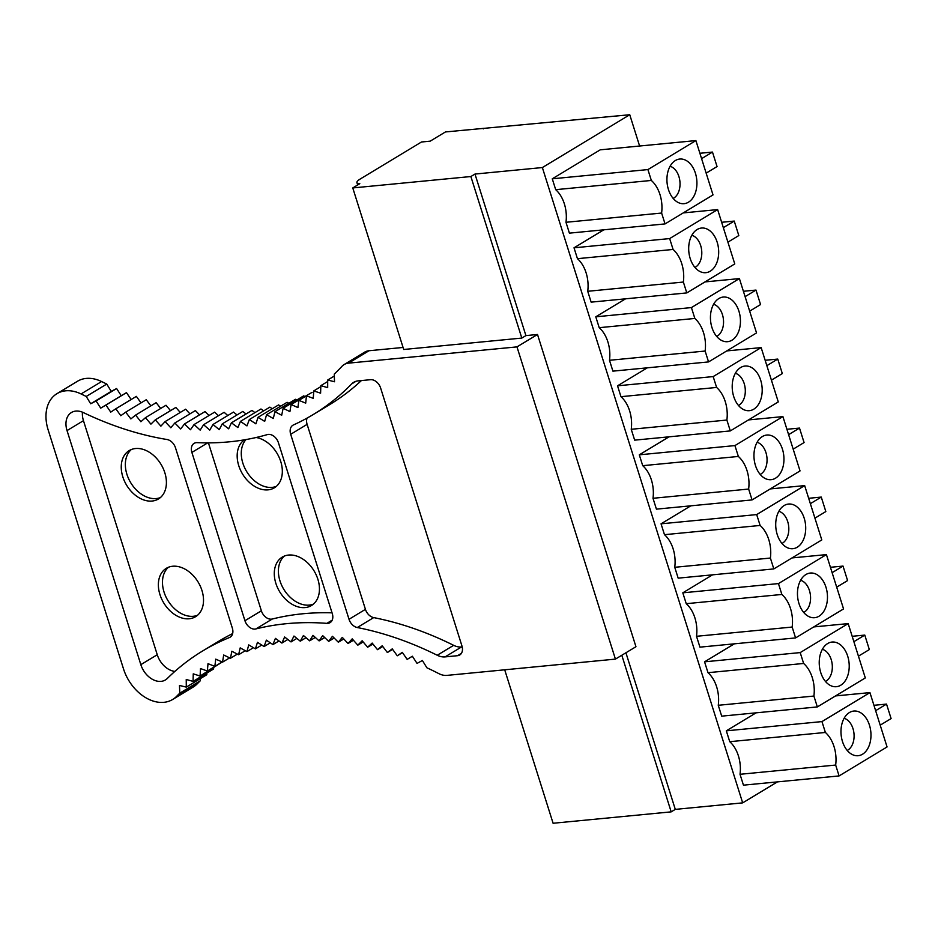 <?xml version="1.0" encoding="UTF-8"?>
<svg xmlns="http://www.w3.org/2000/svg" width="938" height="938" viewBox="0 0 938 938"><rect width="100%" height="100%" fill="white"/><g stroke="black" fill="none" stroke-linecap="round" stroke-linejoin="round"><path stroke-width="1.41" d="M417.023 663.4L422.381 660.493L426.896 667.786A354.799 252.369 58.9 0 1 438.843 673.625A19.592 13.941 58.9 0 0 446.945 675.383L615.422 659.109L516.979 346.884L537.509 334.479L525.913 335.605L474.98 174.058L542.363 167.55L629.75 114.741L445.444 131.941L430.19 141.157L421.49 141.99L360.204 179.029A15.606 3.541 162.5 0 0 356.921 182.605L357.671 184.974M542.363 167.55L742.673 802.869L675.29 809.377L625.916 652.778M474.98 174.058L470.876 176.532L521.809 338.079L403.703 349.487L352.77 187.94L470.876 176.532M675.29 809.377L671.186 811.862L621.812 655.252M671.186 811.862L553.092 823.259L504.703 669.802M356.921 182.605A15.606 3.541 162.5 0 0 359.805 183.684L352.77 187.94M483.293 128.881L483.117 128.295M639.61 146.023L629.75 114.741M742.673 802.869L777.426 781.882M848.175 623.606L865.305 677.928L817.338 706.924L721.697 716.151L718.262 705.294A29.242 19.452 84.5 0 0 707.991 672.687L704.555 661.829L800.196 652.59L848.175 623.606L813.785 626.924M734.337 643.831L704.555 661.829M761.152 347.599L778.282 401.921L730.303 430.917L634.663 440.145L631.239 429.287A29.242 19.452 84.5 0 0 620.968 396.68L617.532 385.811L713.173 376.584L761.152 347.599L726.751 350.918M647.314 367.825L617.532 385.811M695.89 140.583L713.021 194.916L665.042 223.912L569.401 233.14L565.977 222.283A29.242 19.452 84.5 0 0 555.695 189.675L552.271 178.806L647.912 169.579L695.89 140.583L600.25 149.822L552.271 178.806M603.791 229.822L574.021 247.808L669.662 238.58L717.64 209.584L683.239 212.914M717.64 209.584L734.771 263.918L686.792 292.914L591.151 302.142L587.727 291.284A29.242 19.452 84.5 0 0 577.445 258.677L574.021 247.808M739.402 278.586L756.532 332.92L708.553 361.916L612.913 371.143L609.489 360.286A29.242 19.452 84.5 0 0 599.206 327.679L595.782 316.81L691.423 307.582L739.402 278.586L705.001 281.916M625.552 298.823L595.782 316.81M782.913 416.601L800.044 470.923L752.065 499.919L656.424 509.146L653 498.289A29.242 19.452 84.5 0 0 642.718 465.682L639.294 454.824L734.935 445.585L782.913 416.601L748.512 419.919M669.064 436.827L639.294 454.824M804.663 485.603L821.794 539.925L773.815 568.92L678.174 578.148L674.75 567.291A29.242 19.452 84.5 0 0 664.479 534.683L661.044 523.826L756.685 514.587L804.663 485.603L770.274 488.921M690.825 505.828L661.044 523.826M826.425 554.604L843.555 608.926L795.576 637.922L699.936 647.15L696.512 636.292A29.242 19.452 84.5 0 0 686.229 603.685L682.805 592.828L778.446 583.588L826.425 554.604L792.024 557.922M712.575 574.83L682.805 592.828M869.936 692.607L887.067 746.941L839.088 775.925L743.447 785.165L740.023 774.296A29.242 19.452 84.5 0 0 729.741 741.688L726.317 730.831L821.958 721.592L869.936 692.607L835.535 695.926M756.087 712.833L726.317 730.831M873.935 705.306L886.527 704.086L891.1 718.578L880.196 725.156M886.527 704.086L875.635 710.676M839.088 775.925L835.664 765.056L740.023 774.296M835.664 765.056A29.242 19.452 84.5 0 0 825.381 732.461L821.958 721.592M825.381 732.461L729.741 741.688M870.968 736.213A22.418 14.914 84.5 0 0 849.582 712.446A22.418 14.914 84.5 0 0 840.987 730.55A22.418 14.914 84.5 0 0 853.697 755.149A22.418 14.914 84.5 0 0 870.968 736.213M852.185 636.304L864.777 635.085L869.338 649.577L858.446 656.154M864.777 635.085L853.873 641.674M817.338 706.924L813.903 696.055L718.262 705.294M813.903 696.055A29.242 19.452 84.5 0 0 803.632 663.459L800.196 652.59M803.632 663.459L707.991 672.687M819.237 661.548A22.418 14.914 84.5 0 0 831.947 686.147A22.418 14.914 84.5 0 0 849.207 667.211A22.418 14.914 84.5 0 0 827.82 643.445A22.418 14.914 84.5 0 0 819.237 661.548M830.423 567.291L843.016 566.083L847.589 580.575L836.684 587.153M843.016 566.083L832.123 572.672M795.576 637.922L792.153 627.053L696.512 636.292M792.153 627.053A29.242 19.452 84.5 0 0 781.87 594.458L778.446 583.588M781.87 594.458L686.229 603.685M797.476 592.546A22.418 14.914 84.5 0 0 810.186 617.145A22.418 14.914 84.5 0 0 827.457 598.21A22.418 14.914 84.5 0 0 806.07 574.443A22.418 14.914 84.5 0 0 797.476 592.546M808.673 498.289L821.266 497.081L825.827 511.562L814.934 518.151M821.266 497.081L810.362 503.671M773.815 568.92L770.391 558.051L674.75 567.291M770.391 558.051A29.242 19.452 84.5 0 0 760.12 525.456L756.685 514.587M760.12 525.456L664.479 534.683M775.726 523.545A22.418 14.914 84.5 0 0 788.436 548.144A22.418 14.914 84.5 0 0 805.695 529.208A22.418 14.914 84.5 0 0 784.309 505.441A22.418 14.914 84.5 0 0 775.726 523.545M786.912 429.287L799.504 428.08L804.077 442.56L793.173 449.15M799.504 428.08L788.612 434.657M752.065 499.919L748.641 489.05L653 498.289M748.641 489.05A29.242 19.452 84.5 0 0 738.358 456.454L734.935 445.585M738.358 456.454L642.718 465.682M753.964 454.543A22.418 14.914 84.5 0 0 766.674 479.13A22.418 14.914 84.5 0 0 783.945 460.206A22.418 14.914 84.5 0 0 762.559 436.44A22.418 14.914 84.5 0 0 753.964 454.543M765.162 360.286L777.754 359.078L782.315 373.559L771.423 380.148M777.754 359.078L766.85 365.656M730.303 430.917L726.88 420.048L631.239 429.287M726.88 420.048A29.242 19.452 84.5 0 0 716.609 387.453L713.173 376.584M716.609 387.453L620.968 396.68M732.215 385.541A22.418 14.914 84.5 0 0 744.924 410.129A22.418 14.914 84.5 0 0 762.184 391.205A22.418 14.914 84.5 0 0 740.797 367.438A22.418 14.914 84.5 0 0 732.215 385.541M743.4 291.284L755.993 290.077L760.566 304.557L749.661 311.146M755.993 290.077L745.089 296.654M708.553 361.916L705.13 351.046L609.489 360.286M705.13 351.046A29.242 19.452 84.5 0 0 694.847 318.451L691.423 307.582M694.847 318.451L599.206 327.679M710.453 316.54A22.418 14.914 84.5 0 0 723.163 341.127A22.418 14.914 84.5 0 0 740.422 322.203A22.418 14.914 84.5 0 0 719.047 298.436A22.418 14.914 84.5 0 0 710.453 316.54M721.65 222.283L734.243 221.075L738.804 235.555L727.911 242.145M734.243 221.075L723.339 227.653M686.792 292.914L683.368 282.045L587.727 291.284M683.368 282.045A29.242 19.452 84.5 0 0 673.085 249.449L669.662 238.58M673.085 249.449L577.445 258.677M688.703 247.538A22.418 14.914 84.5 0 0 701.413 272.126A22.418 14.914 84.5 0 0 718.672 253.201A22.418 14.914 84.5 0 0 697.286 229.435A22.418 14.914 84.5 0 0 688.703 247.538M699.889 153.281L712.481 152.073L717.054 166.554L706.15 173.143M712.481 152.073L701.577 158.651M665.042 223.912L661.618 213.043L565.977 222.283M661.618 213.043A29.242 19.452 84.5 0 0 651.335 180.448L647.912 169.579M651.335 180.448L555.695 189.675M666.941 178.537A22.418 14.914 84.5 0 0 679.651 203.124A22.418 14.914 84.5 0 0 696.911 184.2A22.418 14.914 84.5 0 0 675.536 160.433A22.418 14.914 84.5 0 0 666.941 178.537M847.225 750.447A16.673 11.092 84.5 0 0 854.084 736.74A16.673 11.092 84.5 0 0 844.13 718.297M825.475 681.445A16.673 11.092 84.5 0 0 832.323 667.739A16.673 11.092 84.5 0 0 822.368 649.295M803.714 612.444A16.673 11.092 84.5 0 0 810.561 598.737A16.673 11.092 84.5 0 0 800.618 580.294M781.964 543.442A16.673 11.092 84.5 0 0 788.811 529.736A16.673 11.092 84.5 0 0 778.857 511.292M760.202 474.44A16.673 11.092 84.5 0 0 767.05 460.734A16.673 11.092 84.5 0 0 757.095 442.29M738.452 405.439A16.673 11.092 84.5 0 0 745.3 391.732A16.673 11.092 84.5 0 0 735.345 373.289M716.691 336.437A16.673 11.092 84.5 0 0 723.538 322.731A16.673 11.092 84.5 0 0 713.584 304.287M694.941 267.436A16.673 11.092 84.5 0 0 701.788 253.729A16.673 11.092 84.5 0 0 691.834 235.286M673.179 198.434A16.673 11.092 84.5 0 0 680.027 184.727A16.673 11.092 84.5 0 0 670.072 166.284M615.422 659.109L635.952 646.716L537.509 334.479M220.653 663.002L200.099 676.04L193.251 673.847L193.064 681.387L186.24 679.475L186.287 687.108L179.486 685.455L179.768 693.182A354.799 252.369 58.9 0 0 176.625 696.336A38.997 27.741 58.9 0 1 172.651 699.478A38.997 27.741 58.9 0 1 123.511 668.911L48.131 429.839A38.997 27.741 58.9 0 1 56.948 393.667A38.997 27.741 58.9 0 1 81.055 393.948L101.585 381.543A38.997 27.741 58.9 0 0 77.479 381.262L56.948 393.667M176.625 696.336L197.144 683.931A38.997 27.741 58.9 0 1 193.181 687.073L172.651 699.478M81.055 393.948L86.237 396.457L106.768 384.052L101.585 381.543M86.237 396.457L90.681 403.774L96.075 400.948L100.706 408.136L105.947 405.052L110.743 412.122L115.831 408.78L120.803 415.722L125.727 412.134L130.851 418.923L135.611 415.088L140.888 421.737L145.484 417.656L150.912 424.14L155.309 419.825L160.879 426.157L165.1 421.608L170.81 427.763L174.831 422.991L180.671 428.959L184.505 423.964L190.461 429.745L194.096 424.539L200.157 430.132L203.593 424.715L209.76 430.096L212.985 424.48L219.258 429.663L222.271 423.859L228.638 428.818L231.428 422.815L237.877 427.564L240.445 421.385L246.964 425.899L249.32 419.556L255.91 423.835L258.032 417.328L264.68 421.373L266.58 414.702L273.286 418.5L274.951 411.688L281.693 415.241L283.135 408.288L289.912 411.594L291.108 404.513L297.909 407.561L298.882 400.35L305.706 403.141L306.433 395.813L313.269 398.345L313.761 390.911L320.597 393.174L320.843 385.647L327.679 387.652L327.69 380.031L334.503 381.754L334.28 374.074A354.787 252.357 58.9 0 0 342.311 365.961A19.592 13.941 58.9 0 1 344.105 364.577A19.592 13.941 58.9 0 1 348.502 363.147L369.021 350.742A19.592 13.941 58.9 0 0 364.624 352.172L344.105 364.577M197.144 683.931A354.799 252.369 58.9 0 1 200.298 680.777L179.768 693.182M327.69 380.031L334.338 376.021M358.082 380.887A19.592 13.929 -121.1 0 0 353.685 382.317A19.592 13.929 -121.1 0 0 351.668 383.923A374.285 266.228 -121.1 0 1 313.222 414.537A374.285 266.228 -121.1 0 1 293.406 424.973A9.755 6.941 -121.1 0 0 292.891 425.242A9.755 6.941 -121.1 0 0 290.686 434.294L349.018 619.279A9.743 6.929 -121.1 0 0 357.272 627.534A374.285 266.228 -121.1 0 1 437.237 655.252A19.499 13.871 -121.1 0 0 445.081 656.893L457.556 655.697A9.755 6.941 -121.1 0 0 459.737 654.982A9.755 6.941 -121.1 0 0 461.942 645.93L380.629 388.039A9.755 6.941 -121.1 0 0 370.533 379.691L358.082 380.887M313.222 414.537L329.648 404.618A374.285 266.228 -121.1 0 0 361.4 380.57M307.066 418.102A9.755 6.941 -121.1 0 0 307.113 424.363L290.686 434.294M349.018 619.279L365.433 609.348L307.113 424.363M365.433 609.348A9.743 6.929 -121.1 0 0 373.699 617.603L357.272 627.534M462.211 646.903L461.508 646.974A19.499 13.871 -121.1 0 1 453.664 645.332A374.285 266.228 -121.1 0 0 373.699 617.603M278.434 442.759A9.755 6.941 -121.1 0 0 267.33 434.599A374.391 266.298 -121.1 0 1 197.109 442.642A9.755 6.941 -121.1 0 0 194.084 443.381A9.755 6.941 -121.1 0 0 191.88 452.421L244.947 620.721A9.755 6.941 -121.1 0 0 255.851 628.941A374.285 266.228 -121.1 0 1 326.846 623.36A9.755 6.941 -121.1 0 0 330.082 622.633A9.755 6.941 -121.1 0 0 332.286 613.593L278.434 442.759M244.947 620.721L261.374 610.79L208.424 442.877M261.374 610.79A9.755 6.941 -121.1 0 0 272.278 619.021L255.851 628.941M332.052 612.831A374.285 266.228 -121.1 0 0 272.278 619.021M270.285 642.811L264.094 646.552L257.469 642.319L255.406 648.873L248.746 644.898L246.917 651.605L240.198 647.877L238.592 654.736L231.838 651.242L230.467 658.241L223.678 655.005L222.552 662.122L215.74 659.144L214.837 666.39L208.013 663.67L207.345 671.022L200.509 668.571L200.087 676.028M287.849 639.481L281.904 643.058L275.42 638.379L272.911 644.594L266.369 640.15L264.082 646.54M296.854 638.403L291.026 641.92L284.624 637.008L281.892 643.058M363.158 641.944L357.824 645.168L352.196 638.872L348.033 643.48L342.288 637.383L338.313 642.213L332.451 636.304L328.663 641.346L322.684 635.624L319.096 640.889L312.999 635.354L309.634 640.818L303.431 635.495L300.266 641.17L293.969 636.046L291.014 641.909M392.623 649.366L387.382 652.531L382.2 645.766L377.486 649.671L372.163 643.069L367.637 647.208L362.162 640.771L357.812 645.145M402.496 652.625L397.278 655.779L392.248 648.861L387.371 652.52M417.035 663.389L412.357 656.225L407.151 659.391L402.308 652.356L397.266 655.768M516.979 346.884L348.502 363.147M167.105 439.523A9.755 6.941 58.9 0 1 175.488 447.801L232.354 628.143A9.755 6.941 58.9 0 1 230.15 637.183A9.755 6.941 58.9 0 1 229.458 637.535A374.285 266.228 58.9 0 0 202.631 650.972A374.285 266.228 58.9 0 0 167.257 678.514A19.499 13.871 58.9 0 1 165.416 679.944A19.499 13.871 58.9 0 1 140.841 664.655L67.032 430.589A19.499 13.871 58.9 0 1 71.44 412.509A19.499 13.871 58.9 0 1 83.412 412.603A374.285 266.228 58.9 0 0 167.105 439.523M82.45 412.181A19.499 13.871 -121.1 0 0 83.459 420.67L67.032 430.589M140.841 664.655L157.256 654.736L83.459 420.67M157.256 654.736A19.499 13.871 -121.1 0 0 174.855 671.42M232.659 633.584A374.285 266.228 -121.1 0 0 219.058 641.053L202.631 650.972M172.662 566.247A28.269 20.108 -121.1 0 0 166.319 568.311A28.269 20.108 -121.1 0 0 161.571 598.807A28.269 20.108 -121.1 0 0 189.218 618.763A28.269 20.108 -121.1 0 0 195.561 616.7A28.269 20.108 -121.1 0 0 200.31 586.203A28.269 20.108 -121.1 0 0 172.662 566.247M135.541 448.528A28.269 20.108 -121.1 0 0 129.198 450.592A28.269 20.108 -121.1 0 0 124.449 481.088A28.269 20.108 -121.1 0 0 152.108 501.044A28.269 20.108 -121.1 0 0 158.452 498.981A28.269 20.108 -121.1 0 0 163.2 468.484A28.269 20.108 -121.1 0 0 135.541 448.528M244.466 439.816A28.269 20.108 -121.1 0 0 240.609 470.395A28.269 20.108 -121.1 0 0 268.034 489.859A28.269 20.108 -121.1 0 0 274.377 487.795A28.269 20.108 -121.1 0 0 280.251 460.066A28.269 20.108 -121.1 0 0 256.121 437.507M305.155 607.578A28.269 20.108 -121.1 0 0 311.486 605.514A28.269 20.108 -121.1 0 0 316.247 575.017A28.269 20.108 -121.1 0 0 288.587 555.05A28.269 20.108 -121.1 0 0 282.244 557.113A28.269 20.108 -121.1 0 0 277.496 587.61A28.269 20.108 -121.1 0 0 305.155 607.578M313.444 604.095A28.269 20.108 58.9 0 1 309.259 605.092A28.269 20.108 58.9 0 1 282.326 586.649A28.269 20.108 58.9 0 1 284.402 556.046M106.768 384.052L111.212 391.369L116.605 388.543L121.237 395.73L126.478 392.647L131.144 399.529M115.831 408.78L136.362 396.375L141.028 402.883M125.727 412.134L146.258 399.729L150.889 405.861M135.611 415.088L156.142 402.683L160.715 408.452M145.484 417.656L166.003 405.251L170.517 410.645M155.309 419.837L175.84 407.432L180.26 412.45M165.1 421.608L185.63 409.203L189.945 413.857M174.843 422.991L195.362 410.586L199.56 414.866M184.505 423.964L205.035 411.559L209.08 415.487M194.096 424.539L214.626 412.134L218.495 415.71M203.593 424.715L224.123 412.31L227.805 415.534M212.985 424.48L233.515 412.075L236.997 414.959M222.271 423.859L242.801 411.454L246.049 413.986M231.428 422.815L251.959 410.41L254.948 412.626M240.445 421.385L260.975 408.98L263.695 410.867M249.32 419.556L269.851 407.151L272.266 408.722M258.032 417.328L278.563 404.923L280.661 406.201M266.58 414.702L287.11 402.296L288.857 403.293M274.951 411.688L295.482 399.283L296.842 400.01M283.135 408.288L303.654 395.883L304.616 396.352M291.108 404.513L312.143 392.33M403.07 347.459L369.021 350.742M213.618 667.868L213.594 668.982M206.806 673.097L206.817 674.703L186.299 687.108M200.216 678.702L200.298 680.777M276.323 486.376A28.269 20.108 58.9 0 1 272.137 487.373A28.269 20.108 58.9 0 1 245.779 470.008A28.269 20.108 58.9 0 1 246.026 439.547M197.508 615.293A28.269 20.108 58.9 0 1 193.322 616.289A28.269 20.108 58.9 0 1 166.401 597.834A28.269 20.108 58.9 0 1 168.477 567.244M160.398 497.574A28.269 20.108 58.9 0 1 156.212 498.559A28.269 20.108 58.9 0 1 129.28 480.115A28.269 20.108 58.9 0 1 131.355 449.513M525.913 335.605L521.809 338.079M193.076 681.398L213.606 668.993M207.357 671.033L222.283 662.017M214.849 666.402L222.177 661.97M229.646 657.855L222.564 662.134M230.478 658.241L237.361 654.091M238.604 654.736L245.287 650.702M246.929 651.617L253.424 647.689M255.429 648.885L261.761 645.063M278.985 640.947L272.923 644.605M300.277 641.182L306.011 637.711M309.646 640.83L315.285 637.43M319.108 640.9L324.677 637.535M328.675 641.358L334.174 638.039M338.325 642.225L343.765 638.942M348.045 643.491L353.427 640.244M367.637 647.232L372.937 644.031M377.498 649.682L382.763 646.505M412.368 656.248L407.162 659.402M320.843 385.647L327.69 381.52M313.761 390.911L320.808 386.655M306.433 395.813L298.882 400.35M105.947 405.052L126.478 392.647M100.706 408.136L121.237 395.73M96.075 400.948L116.605 388.543M90.681 403.774L111.212 391.369M356.041 381.274L351.668 383.923M453.664 645.332L437.237 655.252M461.508 646.974L445.081 656.893M457.556 655.697L461.39 653.376M332.228 620.112L326.846 623.36M207.697 442.877L191.88 452.421M230.783 636.726L229.458 637.535"/></g></svg>
